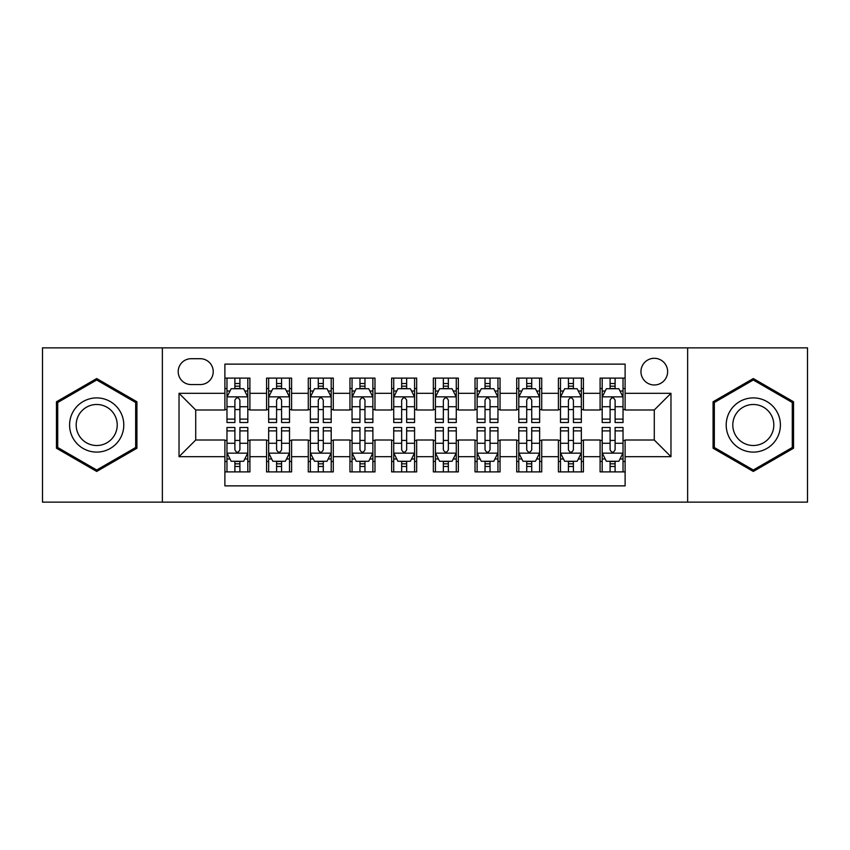 <?xml version="1.0" encoding="UTF-8"?>
<svg xmlns="http://www.w3.org/2000/svg" width="850" height="850" viewBox="0 0 850 850"><rect width="100%" height="100%" fill="white"/><g stroke="black" fill="none" stroke-linecap="round" stroke-linejoin="round"><path stroke-width="1.27" d="M654.287 358.296A13.345 13.345 0 0 0 640.953 371.641A13.345 13.345 0 0 0 654.287 384.976A13.345 13.345 0 0 0 667.633 371.641A13.345 13.345 0 0 0 654.287 358.296M687.639 502.127L807.5 502.127L807.5 347.873L687.639 347.873L687.639 502.127L162.361 502.127L162.361 347.873L42.5 347.873L42.5 502.127L162.361 502.127M625.111 378.101L600.1 378.101L600.1 393.316L583.419 393.316L583.419 409.987L600.1 409.987L600.1 393.316M583.419 393.316L583.419 378.101L558.407 378.101L558.407 393.316L541.726 393.316L541.726 409.987L558.407 409.987L558.407 393.316M541.726 393.316L541.726 378.101L516.715 378.101L516.715 393.316L500.044 393.316L500.044 409.987L516.715 409.987L516.715 393.316M500.044 393.316L500.044 378.101L475.022 378.101L475.022 393.316L458.352 393.316L458.352 409.987L475.022 409.987L475.022 393.316M458.352 393.316L458.352 378.101L433.341 378.101L433.341 393.316L416.659 393.316L416.659 409.987L433.341 409.987L433.341 393.316M416.659 393.316L416.659 378.101L391.648 378.101L391.648 393.316L374.978 393.316L374.978 409.987L391.648 409.987L391.648 393.316M374.978 393.316L374.978 378.101L349.956 378.101L349.956 393.316L333.285 393.316L333.285 409.987L349.956 409.987L349.956 393.316M333.285 393.316L333.285 378.101L308.274 378.101L308.274 393.316L291.592 393.316L291.592 409.987L308.274 409.987L308.274 393.316M291.592 393.316L291.592 378.101L266.581 378.101L266.581 409.987L249.9 409.987L249.9 378.101L224.889 378.101M224.889 471.899L249.9 471.899L249.9 440.013L266.581 440.013L266.581 471.899L291.592 471.899L291.592 440.013L308.274 440.013L308.274 456.684L291.592 456.684M308.274 456.684L308.274 471.899L333.285 471.899L333.285 440.013L349.956 440.013L349.956 456.684L333.285 456.684M349.956 456.684L349.956 471.899L374.978 471.899L374.978 440.013L391.648 440.013L391.648 456.684L374.978 456.684M391.648 456.684L391.648 471.899L416.659 471.899L416.659 440.013L433.341 440.013L433.341 456.684L416.659 456.684M433.341 456.684L433.341 471.899L458.352 471.899L458.352 440.013L475.022 440.013L475.022 456.684L458.352 456.684M475.022 456.684L475.022 471.899L500.044 471.899L500.044 440.013L516.715 440.013L516.715 456.684L500.044 456.684M516.715 456.684L516.715 471.899L541.726 471.899L541.726 440.013L558.407 440.013L558.407 456.684L541.726 456.684M558.407 456.684L558.407 471.899L583.419 471.899L583.419 440.013L600.1 440.013L600.1 456.684L583.419 456.684M191.123 384.561L200.292 384.561A12.92 12.92 0 0 0 213.222 371.641A12.92 12.92 0 0 0 200.292 358.711L191.123 358.711A12.92 12.92 0 0 0 178.202 371.641A12.92 12.92 0 0 0 191.123 384.561M687.639 347.873L162.361 347.873M625.111 393.316L625.111 364.129L224.889 364.129L224.889 409.987L195.712 409.987L195.712 440.013L224.889 440.013L224.889 485.871L625.111 485.871L625.111 440.013L654.287 440.013L654.287 409.987L625.111 409.987L625.111 393.316L670.969 393.316L670.969 456.684L625.111 456.684M224.889 456.684L179.031 456.684L179.031 393.316L224.889 393.316M600.1 456.684L600.1 471.899L625.111 471.899M224.889 388.524L226.971 388.524M234.898 388.524L239.902 388.524M247.817 388.524L249.9 388.524M224.889 409.572L226.971 409.572M234.898 409.572L239.902 409.572M247.817 409.572L249.9 409.572M224.889 440.428L226.971 440.428M234.898 440.428L239.902 440.428M247.817 440.428L249.9 440.428M224.889 461.476L226.971 461.476M234.898 461.476L239.902 461.476M247.817 461.476L249.9 461.476M266.581 409.572L268.664 409.572M276.59 409.572L281.584 409.572M289.51 409.572L291.592 409.572M266.581 388.524L268.664 388.524M276.59 388.524L281.584 388.524M289.51 388.524L291.592 388.524M266.581 440.428L268.664 440.428M276.59 440.428L281.584 440.428M289.51 440.428L291.592 440.428M266.581 461.476L268.664 461.476M276.59 461.476L281.584 461.476M289.51 461.476L291.592 461.476M308.274 440.428L310.356 440.428M318.272 440.428L323.276 440.428M331.203 440.428L333.285 440.428M308.274 461.476L310.356 461.476M318.272 461.476L323.276 461.476M331.203 461.476L333.285 461.476M308.274 388.524L310.356 388.524M318.272 388.524L323.276 388.524M331.203 388.524L333.285 388.524M308.274 409.572L310.356 409.572M318.272 409.572L323.276 409.572M331.203 409.572L333.285 409.572M349.956 440.428L352.049 440.428M359.964 440.428L364.969 440.428M372.884 440.428L374.978 440.428M349.956 461.476L352.049 461.476M359.964 461.476L364.969 461.476M372.884 461.476L374.978 461.476M349.956 388.524L352.049 388.524M359.964 388.524L364.969 388.524M372.884 388.524L374.978 388.524M349.956 409.572L352.049 409.572M359.964 409.572L364.969 409.572M372.884 409.572L374.978 409.572M391.648 440.428L393.731 440.428M401.657 440.428L406.661 440.428M414.577 440.428L416.659 440.428M391.648 461.476L393.731 461.476M401.657 461.476L406.661 461.476M414.577 461.476L416.659 461.476M391.648 388.524L393.731 388.524M401.657 388.524L406.661 388.524M414.577 388.524L416.659 388.524M391.648 409.572L393.731 409.572M401.657 409.572L406.661 409.572M414.577 409.572L416.659 409.572M433.341 440.428L435.423 440.428M443.339 440.428L448.343 440.428M456.269 440.428L458.352 440.428M433.341 461.476L435.423 461.476M443.339 461.476L448.343 461.476M456.269 461.476L458.352 461.476M433.341 388.524L435.423 388.524M443.339 388.524L448.343 388.524M456.269 388.524L458.352 388.524M433.341 409.572L435.423 409.572M443.339 409.572L448.343 409.572M456.269 409.572L458.352 409.572M475.022 440.428L477.116 440.428M485.031 440.428L490.036 440.428M497.951 440.428L500.044 440.428M475.022 461.476L477.116 461.476M485.031 461.476L490.036 461.476M497.951 461.476L500.044 461.476M475.022 388.524L477.116 388.524M485.031 388.524L490.036 388.524M497.951 388.524L500.044 388.524M475.022 409.572L477.116 409.572M485.031 409.572L490.036 409.572M497.951 409.572L500.044 409.572M516.715 440.428L518.798 440.428M526.724 440.428L531.728 440.428M539.644 440.428L541.726 440.428M516.715 461.476L518.798 461.476M526.724 461.476L531.728 461.476M539.644 461.476L541.726 461.476M516.715 388.524L518.798 388.524M526.724 388.524L531.728 388.524M539.644 388.524L541.726 388.524M516.715 409.572L518.798 409.572M526.724 409.572L531.728 409.572M539.644 409.572L541.726 409.572M558.407 440.428L560.49 440.428M568.416 440.428L573.41 440.428M581.336 440.428L583.419 440.428M558.407 461.476L560.49 461.476M568.416 461.476L573.41 461.476M581.336 461.476L583.419 461.476M558.407 388.524L560.49 388.524M568.416 388.524L573.41 388.524M581.336 388.524L583.419 388.524M558.407 409.572L560.49 409.572M568.416 409.572L573.41 409.572M581.336 409.572L583.419 409.572M600.1 440.428L602.183 440.428M610.098 440.428L615.102 440.428M623.029 440.428L625.111 440.428M600.1 461.476L602.183 461.476M610.098 461.476L615.102 461.476M623.029 461.476L625.111 461.476M600.1 388.524L602.183 388.524M610.098 388.524L615.102 388.524M623.029 388.524L625.111 388.524M600.1 409.572L602.183 409.572M610.098 409.572L615.102 409.572M623.029 409.572L625.111 409.572M195.712 409.987L179.031 393.316M195.712 440.013L179.031 456.684M670.969 393.316L654.287 409.987M670.969 456.684L654.287 440.013M96.698 471.453L136.924 448.226L136.924 401.774L96.698 378.547L56.461 401.774L56.461 448.226L96.698 471.453M793.539 401.774L753.302 378.547L713.076 401.774L713.076 448.226L753.302 471.453L793.539 448.226L793.539 401.774M239.902 383.52L234.898 383.52M247.817 419.103L239.902 419.103L239.902 422.503L247.817 422.503L247.817 397.067L243.653 388.726L231.147 388.726L226.971 397.067L226.971 422.503L234.898 422.503L234.898 419.103L226.971 419.103M226.971 397.067L226.971 378.101M247.817 397.067L247.817 378.101M234.898 388.726L234.898 378.101M239.902 378.101L239.902 388.726M239.902 419.103L239.902 400.191C238.234 396.982 236.566 396.982 234.898 400.191L234.898 419.103M234.898 466.48L239.902 466.48M226.971 430.897L234.898 430.897L234.898 427.497L226.971 427.497L226.971 452.933L231.147 461.274L243.653 461.274L247.817 452.933L247.817 427.497L239.902 427.497L239.902 430.897L247.817 430.897M247.817 452.933L247.817 471.899M226.971 452.933L226.971 471.899M239.902 461.274L239.902 471.899M234.898 471.899L234.898 461.274M234.898 430.897L234.898 449.809C236.566 453.018 238.234 453.018 239.902 449.809L239.902 430.897M96.698 397.906A27.094 27.094 0 0 0 69.594 425A27.094 27.094 0 0 0 96.698 452.094A27.094 27.094 0 0 0 123.792 425A27.094 27.094 0 0 0 96.698 397.906M96.698 404.483A20.517 20.517 0 0 0 76.181 425A20.517 20.517 0 0 0 96.698 445.517A20.517 20.517 0 0 0 117.215 425A20.517 20.517 0 0 0 96.698 404.483M135.671 447.504L96.698 470.007L57.715 447.504L57.715 402.496L96.698 379.993L135.671 402.496L135.671 447.504M729.831 411.453A27.094 27.094 0 0 0 739.755 448.471A27.094 27.094 0 0 0 776.773 438.547A27.094 27.094 0 0 0 766.849 401.529A27.094 27.094 0 0 0 729.831 411.453M735.537 414.747A20.517 20.517 0 0 0 743.049 442.765A20.517 20.517 0 0 0 771.067 435.253A20.517 20.517 0 0 0 763.566 407.235A20.517 20.517 0 0 0 735.537 414.747M792.285 402.496L792.285 447.504L753.302 470.007L714.329 447.504L714.329 402.496L753.302 379.993L792.285 402.496M281.584 383.52L276.59 383.52M289.51 419.103L281.584 419.103L281.584 422.503L289.51 422.503L289.51 397.067L285.345 388.726L272.829 388.726L268.664 397.067L268.664 422.503L276.59 422.503L276.59 419.103L268.664 419.103M268.664 397.067L268.664 378.101M289.51 397.067L289.51 378.101M276.59 388.726L276.59 378.101M281.584 378.101L281.584 388.726M281.584 419.103L281.584 400.191C279.926 396.982 278.258 396.982 276.59 400.191L276.59 419.103M323.276 383.52L318.272 383.52M331.203 419.103L323.276 419.103L323.276 422.503L331.203 422.503L331.203 397.067L327.027 388.726L314.521 388.726L310.356 397.067L310.356 422.503L318.272 422.503L318.272 419.103L310.356 419.103M310.356 397.067L310.356 378.101M331.203 397.067L331.203 378.101M318.272 388.726L318.272 378.101M323.276 378.101L323.276 388.726M323.276 419.103L323.276 400.191C321.608 396.982 319.94 396.982 318.272 400.191L318.272 419.103M364.969 383.52L359.964 383.52M372.884 419.103L364.969 419.103L364.969 422.503L372.884 422.503L372.884 397.067L368.719 388.726L356.214 388.726L352.049 397.067L352.049 422.503L359.964 422.503L359.964 419.103L352.049 419.103M352.049 397.067L352.049 378.101M372.884 397.067L372.884 378.101M359.964 388.726L359.964 378.101M364.969 378.101L364.969 388.726M364.969 419.103L364.969 400.191C363.301 396.982 361.632 396.982 359.964 400.191L359.964 419.103M406.661 383.52L401.657 383.52M414.577 419.103L406.661 419.103L406.661 422.503L414.577 422.503L414.577 397.067L410.412 388.726L397.906 388.726L393.731 397.067L393.731 422.503L401.657 422.503L401.657 419.103L393.731 419.103M393.731 397.067L393.731 378.101M414.577 397.067L414.577 378.101M401.657 388.726L401.657 378.101M406.661 378.101L406.661 388.726M406.661 419.103L406.661 400.191C404.993 396.982 403.325 396.982 401.657 400.191L401.657 419.103M276.59 466.48L281.584 466.48M268.664 430.897L276.59 430.897L276.59 427.497L268.664 427.497L268.664 452.933L272.829 461.274L285.345 461.274L289.51 452.933L289.51 427.497L281.584 427.497L281.584 430.897L289.51 430.897M289.51 452.933L289.51 471.899M268.664 452.933L268.664 471.899M281.584 461.274L281.584 471.899M276.59 471.899L276.59 461.274M276.59 430.897L276.59 449.809C278.248 453.018 279.916 453.018 281.584 449.809L281.584 430.897M318.272 466.48L323.276 466.48M310.356 430.897L318.272 430.897L318.272 427.497L310.356 427.497L310.356 452.933L314.521 461.274L327.027 461.274L331.203 452.933L331.203 427.497L323.276 427.497L323.276 430.897L331.203 430.897M331.203 452.933L331.203 471.899M310.356 452.933L310.356 471.899M323.276 461.274L323.276 471.899M318.272 471.899L318.272 461.274M318.272 430.897L318.272 449.809C319.94 453.018 321.608 453.018 323.276 449.809L323.276 430.897M359.964 466.48L364.969 466.48M352.049 430.897L359.964 430.897L359.964 427.497L352.049 427.497L352.049 452.933L356.214 461.274L368.719 461.274L372.884 452.933L372.884 427.497L364.969 427.497L364.969 430.897L372.884 430.897M372.884 452.933L372.884 471.899M352.049 452.933L352.049 471.899M364.969 461.274L364.969 471.899M359.964 471.899L359.964 461.274M359.964 430.897L359.964 449.809C361.632 453.018 363.301 453.018 364.969 449.809L364.969 430.897M401.657 466.48L406.661 466.48M393.731 430.897L401.657 430.897L401.657 427.497L393.731 427.497L393.731 452.933L397.906 461.274L410.412 461.274L414.577 452.933L414.577 427.497L406.661 427.497L406.661 430.897L414.577 430.897M414.577 452.933L414.577 471.899M393.731 452.933L393.731 471.899M406.661 461.274L406.661 471.899M401.657 471.899L401.657 461.274M401.657 430.897L401.657 449.809C403.314 453.018 404.983 453.018 406.661 449.809L406.661 430.897M448.343 383.52L443.339 383.52M456.269 419.103L448.343 419.103L448.343 422.503L456.269 422.503L456.269 397.067L452.094 388.726L439.588 388.726L435.423 397.067L435.423 422.503L443.339 422.503L443.339 419.103L435.423 419.103M435.423 397.067L435.423 378.101M456.269 397.067L456.269 378.101M443.339 388.726L443.339 378.101M448.343 378.101L448.343 388.726M448.343 419.103L448.343 400.191C446.686 396.982 445.017 396.982 443.339 400.191L443.339 419.103M443.339 466.48L448.343 466.48M435.423 430.897L443.339 430.897L443.339 427.497L435.423 427.497L435.423 452.933L439.588 461.274L452.094 461.274L456.269 452.933L456.269 427.497L448.343 427.497L448.343 430.897L456.269 430.897M456.269 452.933L456.269 471.899M435.423 452.933L435.423 471.899M448.343 461.274L448.343 471.899M443.339 471.899L443.339 461.274M443.339 430.897L443.339 449.809C445.007 453.018 446.675 453.018 448.343 449.809L448.343 430.897M490.036 383.52L485.031 383.52M497.951 419.103L490.036 419.103L490.036 422.503L497.951 422.503L497.951 397.067L493.786 388.726L481.281 388.726L477.116 397.067L477.116 422.503L485.031 422.503L485.031 419.103L477.116 419.103M477.116 397.067L477.116 378.101M497.951 397.067L497.951 378.101M485.031 388.726L485.031 378.101M490.036 378.101L490.036 388.726M490.036 419.103L490.036 400.191C488.368 396.982 486.699 396.982 485.031 400.191L485.031 419.103M485.031 466.48L490.036 466.48M477.116 430.897L485.031 430.897L485.031 427.497L477.116 427.497L477.116 452.933L481.281 461.274L493.786 461.274L497.951 452.933L497.951 427.497L490.036 427.497L490.036 430.897L497.951 430.897M497.951 452.933L497.951 471.899M477.116 452.933L477.116 471.899M490.036 461.274L490.036 471.899M485.031 471.899L485.031 461.274M485.031 430.897L485.031 449.809C486.699 453.018 488.368 453.018 490.036 449.809L490.036 430.897M531.728 383.52L526.724 383.52M539.644 419.103L531.728 419.103L531.728 422.503L539.644 422.503L539.644 397.067L535.479 388.726L522.973 388.726L518.798 397.067L518.798 422.503L526.724 422.503L526.724 419.103L518.798 419.103M518.798 397.067L518.798 378.101M539.644 397.067L539.644 378.101M526.724 388.726L526.724 378.101M531.728 378.101L531.728 388.726M531.728 419.103L531.728 400.191C530.06 396.982 528.392 396.982 526.724 400.191L526.724 419.103M526.724 466.48L531.728 466.48M518.798 430.897L526.724 430.897L526.724 427.497L518.798 427.497L518.798 452.933L522.973 461.274L535.479 461.274L539.644 452.933L539.644 427.497L531.728 427.497L531.728 430.897L539.644 430.897M539.644 452.933L539.644 471.899M518.798 452.933L518.798 471.899M531.728 461.274L531.728 471.899M526.724 471.899L526.724 461.274M526.724 430.897L526.724 449.809C528.392 453.018 530.06 453.018 531.728 449.809L531.728 430.897M573.41 383.52L568.416 383.52M581.336 419.103L573.41 419.103L573.41 422.503L581.336 422.503L581.336 397.067L577.171 388.726L564.655 388.726L560.49 397.067L560.49 422.503L568.416 422.503L568.416 419.103L560.49 419.103M560.49 397.067L560.49 378.101M581.336 397.067L581.336 378.101M568.416 388.726L568.416 378.101M573.41 378.101L573.41 388.726M573.41 419.103L573.41 400.191C571.753 396.982 570.084 396.982 568.416 400.191L568.416 419.103M568.416 466.48L573.41 466.48M560.49 430.897L568.416 430.897L568.416 427.497L560.49 427.497L560.49 452.933L564.655 461.274L577.171 461.274L581.336 452.933L581.336 427.497L573.41 427.497L573.41 430.897L581.336 430.897M581.336 452.933L581.336 471.899M560.49 452.933L560.49 471.899M573.41 461.274L573.41 471.899M568.416 471.899L568.416 461.274M568.416 430.897L568.416 449.809C570.074 453.018 571.742 453.018 573.41 449.809L573.41 430.897M615.102 383.52L610.098 383.52M623.029 419.103L615.102 419.103L615.102 422.503L623.029 422.503L623.029 397.067L618.853 388.726L606.347 388.726L602.183 397.067L602.183 422.503L610.098 422.503L610.098 419.103L602.183 419.103M602.183 397.067L602.183 378.101M623.029 397.067L623.029 378.101M610.098 388.726L610.098 378.101M615.102 378.101L615.102 388.726M615.102 419.103L615.102 400.191C613.434 396.982 611.766 396.982 610.098 400.191L610.098 419.103M610.098 466.48L615.102 466.48M602.183 430.897L610.098 430.897L610.098 427.497L602.183 427.497L602.183 452.933L606.347 461.274L618.853 461.274L623.029 452.933L623.029 427.497L615.102 427.497L615.102 430.897L623.029 430.897M623.029 452.933L623.029 471.899M602.183 452.933L602.183 471.899M615.102 461.274L615.102 471.899M610.098 471.899L610.098 461.274M610.098 430.897L610.098 449.809C611.766 453.018 613.434 453.018 615.102 449.809L615.102 430.897M266.581 456.684L249.9 456.684M266.581 393.316L249.9 393.316M247.711 396.854L227.077 396.854M226.971 391.021L229.999 391.021M244.8 391.021L247.817 391.021M234.898 406.736L226.971 406.736M247.817 406.736L239.902 406.736M239.902 386.176L234.898 386.176M227.077 453.146L247.711 453.146M247.817 458.979L244.8 458.979M229.999 458.979L226.971 458.979M239.902 443.264L247.817 443.264M226.971 443.264L234.898 443.264M234.898 463.824L239.902 463.824M289.404 396.854L268.77 396.854M268.664 391.021L271.692 391.021M286.493 391.021L289.51 391.021M276.59 406.736L268.664 406.736M289.51 406.736L281.584 406.736M281.584 386.176L276.59 386.176M331.096 396.854L310.462 396.854M310.356 391.021L313.374 391.021M328.174 391.021L331.203 391.021M318.272 406.736L310.356 406.736M331.203 406.736L323.276 406.736M323.276 386.176L318.272 386.176M372.789 396.854L352.144 396.854M352.049 391.021L355.066 391.021M369.867 391.021L372.884 391.021M359.964 406.736L352.049 406.736M372.884 406.736L364.969 406.736M364.969 386.176L359.964 386.176M414.471 396.854L393.837 396.854M393.731 391.021L396.759 391.021M411.559 391.021L414.577 391.021M401.657 406.736L393.731 406.736M414.577 406.736L406.661 406.736M406.661 386.176L401.657 386.176M268.77 453.146L289.404 453.146M289.51 458.979L286.493 458.979M271.692 458.979L268.664 458.979M281.584 443.264L289.51 443.264M268.664 443.264L276.59 443.264M276.59 463.824L281.584 463.824M310.462 453.146L331.096 453.146M331.203 458.979L328.174 458.979M313.374 458.979L310.356 458.979M323.276 443.264L331.203 443.264M310.356 443.264L318.272 443.264M318.272 463.824L323.276 463.824M352.144 453.146L372.789 453.146M372.884 458.979L369.867 458.979M355.066 458.979L352.049 458.979M364.969 443.264L372.884 443.264M352.049 443.264L359.964 443.264M359.964 463.824L364.969 463.824M393.837 453.146L414.471 453.146M414.577 458.979L411.559 458.979M396.759 458.979L393.731 458.979M406.661 443.264L414.577 443.264M393.731 443.264L401.657 443.264M401.657 463.824L406.661 463.824M456.163 396.854L435.529 396.854M435.423 391.021L438.441 391.021M453.241 391.021L456.269 391.021M443.339 406.736L435.423 406.736M456.269 406.736L448.343 406.736M448.343 386.176L443.339 386.176M435.529 453.146L456.163 453.146M456.269 458.979L453.241 458.979M438.441 458.979L435.423 458.979M448.343 443.264L456.269 443.264M435.423 443.264L443.339 443.264M443.339 463.824L448.343 463.824M497.856 396.854L477.211 396.854M477.116 391.021L480.133 391.021M494.934 391.021L497.951 391.021M485.031 406.736L477.116 406.736M497.951 406.736L490.036 406.736M490.036 386.176L485.031 386.176M477.211 453.146L497.856 453.146M497.951 458.979L494.934 458.979M480.133 458.979L477.116 458.979M490.036 443.264L497.951 443.264M477.116 443.264L485.031 443.264M485.031 463.824L490.036 463.824M539.538 396.854L518.904 396.854M518.798 391.021L521.826 391.021M536.626 391.021L539.644 391.021M526.724 406.736L518.798 406.736M539.644 406.736L531.728 406.736M531.728 386.176L526.724 386.176M518.904 453.146L539.538 453.146M539.644 458.979L536.626 458.979M521.826 458.979L518.798 458.979M531.728 443.264L539.644 443.264M518.798 443.264L526.724 443.264M526.724 463.824L531.728 463.824M581.23 396.854L560.596 396.854M560.49 391.021L563.508 391.021M578.308 391.021L581.336 391.021M568.416 406.736L560.49 406.736M581.336 406.736L573.41 406.736M573.41 386.176L568.416 386.176M560.596 453.146L581.23 453.146M581.336 458.979L578.308 458.979M563.508 458.979L560.49 458.979M573.41 443.264L581.336 443.264M560.49 443.264L568.416 443.264M568.416 463.824L573.41 463.824M622.923 396.854L602.289 396.854M602.183 391.021L605.2 391.021M620.001 391.021L623.029 391.021M610.098 406.736L602.183 406.736M623.029 406.736L615.102 406.736M615.102 386.176L610.098 386.176M602.289 453.146L622.923 453.146M623.029 458.979L620.001 458.979M605.2 458.979L602.183 458.979M615.102 443.264L623.029 443.264M602.183 443.264L610.098 443.264M610.098 463.824L615.102 463.824"/></g></svg>
